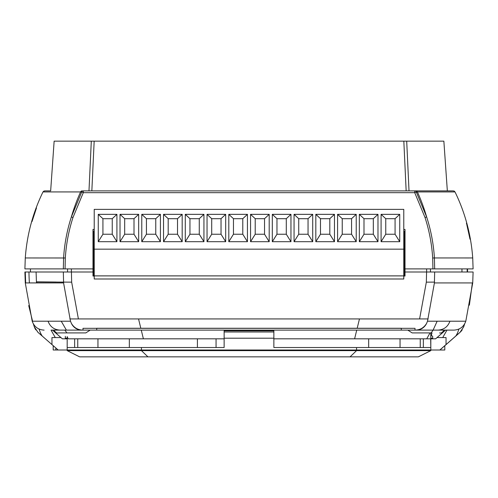 <?xml version="1.0" encoding="UTF-8"?>
<svg xmlns="http://www.w3.org/2000/svg" width="498" height="498" viewBox="0 0 498 498"><rect width="100%" height="100%" fill="white"/><g stroke="black" fill="none" stroke-linecap="round" stroke-linejoin="round"><path stroke-width="0.75" d="M93.599 231.284L93.599 270.445L92.983 270.445L93.599 270.445L93.599 276.041M404.401 231.284L404.401 270.445L405.017 270.445L404.401 270.445L404.401 276.041L403.778 276.041L405.017 276.041L405.017 272.001L473.1 272.001L472.72 282.926L434.412 282.932L434.667 272.001L430.44 272.001L430.44 268.889M472.72 257.964C471.058 234.813 465.157 212.802 455.01 191.929C465.157 212.802 471.058 234.813 472.72 257.964L473.1 268.889L432.936 268.889L432.681 257.989C431.828 244.157 429.27 230.649 425.006 217.464L414.716 192.682L83.284 192.682L72.994 217.464C68.73 230.649 66.172 244.157 65.319 257.989L25.28 257.964L24.9 268.889L63.333 268.889L63.588 257.952C64.46 243.958 67.043 230.294 71.345 216.972L81.734 191.929L43.027 191.929M88.98 190.883L91.302 141.152L54.139 141.152L50.659 190.883L48.051 190.883M45.038 190.883L50.659 190.883M472.334 257.952L434.412 257.952L434.667 268.889L405.017 268.889L405.017 272.001M94.222 268.889L93.599 268.889M94.222 276.041L92.983 276.041L92.983 268.889L63.333 268.889M93.599 262.676L94.222 262.676M92.983 268.889L92.983 229.422L94.222 229.422M403.778 229.422L405.017 229.422L405.017 268.889M408.292 190.883L406.156 190.883L403.828 141.152L94.172 141.152L91.844 190.883L89.708 190.883L452.962 190.883M403.828 141.152L406.698 141.152L409.02 190.883M449.949 190.883L447.341 190.883L443.861 141.152L406.698 141.152M91.302 141.152L94.172 141.152M447.297 190.883L446.943 190.883M447.341 190.883L414.716 190.883A1.868 1.724 90 0 1 416.266 191.929L426.655 216.972C430.957 230.319 433.546 243.983 434.412 257.952L432.681 257.989M466.427 223.197L466.601 223.845M466.763 224.455L470.025 239.208M83.284 190.883L83.284 192.682L81.734 191.929A1.868 1.724 90 0 1 83.284 190.883L89.708 190.883M32.028 221.56L36.491 207.94M464.578 257.964L468.599 257.97M29.401 257.97L34.063 257.964M454.643 191.929L417.411 191.929A179.062 166.12 90 0 1 426.655 216.972L425.006 217.464M47.522 191.929L55.546 191.929M442.454 191.929L450.478 191.929M415.855 190.883A1.868 1.731 90 0 1 417.411 191.929L414.716 192.682L414.716 190.883M467.56 272.001L467.56 268.889M461.963 272.001L461.963 268.889M71.419 272.001L71.662 282.154L78.398 318.932L419.602 318.932L426.338 282.154L426.581 272.001M71.662 282.154L36.435 281.955L36.086 272.001L36.435 281.955L36.815 282.154A167.87 167.87 0 0 0 36.883 282.926M92.983 272.001L71.382 272.001L71.382 268.889M29.401 282.92A175.327 175.327 0 0 1 28.965 272.001L71.382 272.001M94.222 272.001L93.599 272.001M32.196 321.216L25.28 282.926L25.666 282.932L25.28 272.001L24.9 272.001L28.965 272.001M63.588 282.932L63.333 272.001L24.9 272.001L25.28 282.926L63.588 282.932L70.498 321.21L32.538 321.21M29.394 282.92L36.503 282.926L36.435 281.955M426.618 272.001L426.618 268.889M67.56 272.001L67.56 268.889M435.619 338.821L430.814 338.821L435.619 338.821L445.554 330.118L453.566 330.118L446.955 330.118L442.716 337.576M67.186 338.821L62.381 338.821L67.186 338.821M224.137 338.821L68.27 338.821L67.186 336.909L67.186 350.007L58.173 350.007L37.923 332.303L34.312 326.869L33.434 324.042L34.35 326.869L37.954 332.303M430.035 332.913L426.73 338.821L430.677 338.821L273.863 338.821M197.407 338.821L197.407 347.523M216.057 338.821L216.057 347.523M55.284 337.576L51.045 330.118L52.446 330.118L62.381 338.821M56.305 282.024L36.815 281.831M60.961 337.576L51.954 337.576L51.954 344.566M97.95 338.821L97.95 347.523M35.831 329.888L34.387 326.981A12.431 12.431 0 0 1 34.35 326.869A12.431 12.431 0 0 0 35.781 329.813M446.046 344.566L446.046 337.576L437.039 337.576M400.05 338.821L400.05 347.523M444.801 345.699L444.801 350.007L67.186 350.007M58.173 350.007L37.923 332.303L34.312 326.869L33.36 323.912M439.827 350.007L460.046 332.303L463.65 326.869L460.077 332.303L439.921 350.007M461.571 330.703L462.156 329.906M51.045 330.118L453.566 330.118M467.18 272.001L467.18 268.889L467.18 272.001M461.54 321.216L453.722 321.21M420.25 347.523L420.25 338.821M350.063 356.848L356.562 350.629L430.814 350.629L418.382 356.848L79.618 356.848L67.186 350.629L356.562 350.629L356.562 347.523L430.814 347.523L430.677 338.821M430.814 350.629L430.814 347.523L273.863 347.523L273.863 338.198L273.863 347.523L356.562 347.523L356.562 350.007M273.863 331.985L273.863 330.821L224.137 330.821L224.137 347.523L224.137 338.198L273.863 338.198L273.863 331.985L224.137 331.985M77.75 338.821L77.75 347.523M67.186 336.909L67.186 338.584M147.937 356.848L141.438 350.629L141.438 347.523L224.137 347.523L67.186 347.523L67.186 338.198L65.319 338.198L65.319 336.331M66.377 330.118L61.248 321.21M143.387 338.821L141.264 330.118M140.81 328.25L138.537 318.932M354.613 338.821L356.736 330.118M357.19 328.25L359.463 318.932M430.814 332.913L430.814 350.007M437.144 321.21L433.098 330.118M432.015 332.913L430.814 336.561M129.343 338.821L129.343 347.523M368.657 338.821L368.657 347.523M67.186 350.629L67.186 347.523L141.438 347.523L141.438 350.007M32.575 321.216L28.71 305.579M70.498 321.21L71.388 323.37C73.997 327.746 77.862 329.993 82.985 330.118L82.985 328.319L415.015 328.319L415.015 330.118C420.131 330 423.997 327.752 426.612 323.37L427.502 321.21L434.412 282.932M401.288 330.118L96.712 330.118L96.712 328.25L401.288 328.25L401.288 330.118M85.812 332.913L58.447 332.913C56.791 333.38 55.353 332.452 54.133 330.118L90.182 330.118L64.833 330.118L66.944 332.913L85.812 332.913L90.182 330.118M433.167 330.118L407.818 330.118L443.867 330.118L433.167 330.118L431.056 332.913L412.188 332.913L407.818 330.118M465.462 321.21L427.502 321.21M462.206 329.838A12.431 12.431 0 0 1 460.046 332.303L463.688 326.869L464.64 323.912M464.566 324.042L463.65 326.869M472.309 283.3L469.371 305.193M434.43 282.111L426.338 282.154M41.402 335.316A175.327 175.327 0 0 1 39.037 329.029M456.598 335.316A175.327 175.327 0 0 0 458.963 329.029M69.82 318.932L78.398 318.932M419.602 318.932L428.18 318.932M412.188 332.913L431.056 332.913M443.867 330.118C442.654 332.452 441.216 333.38 439.56 332.913M55.82 348.009L55.82 350.007L53.199 350.007L53.199 345.699M55.82 350.007L58.079 350.007M74.644 347.523L74.644 338.821M431.2 335.297L432.681 336.331L432.681 338.198L430.814 338.198M423.356 347.523L423.356 338.821M405.017 231.284L403.778 231.284M94.222 231.284L92.983 231.284M403.778 274.174L404.401 274.174M94.222 275.886L94.222 209.372L403.778 209.372L403.778 278.992L94.222 278.992L94.222 275.886L403.778 275.886M94.222 249.156L403.778 249.156M116.912 241.698L116.912 214.345L98.262 214.345L98.262 241.698L116.912 241.698L112.249 234.234L112.249 218.697L102.924 218.697L102.924 234.234L112.249 234.234M138.668 241.698L138.668 214.345L120.018 214.345L120.018 241.698L138.668 241.698L134.006 234.234L134.006 218.697L124.681 218.697L124.681 234.234L134.006 234.234M160.424 241.698L160.424 214.345L141.774 214.345L141.774 241.698L160.424 241.698L155.762 234.234L155.762 218.697L146.437 218.697L146.437 234.234L155.762 234.234M182.181 241.698L182.181 214.345L163.531 214.345L163.531 241.698L182.181 241.698L177.518 234.234L177.518 218.697L168.193 218.697L168.193 234.234L177.518 234.234M203.937 241.698L203.937 214.345L185.287 214.345L185.287 241.698L203.937 241.698L199.275 234.234L199.275 218.697L189.95 218.697L189.95 234.234L199.275 234.234M225.687 241.698L225.687 214.345L207.044 214.345L207.044 241.698L225.687 241.698L221.031 234.234L221.031 218.697L211.706 218.697L211.706 234.234L221.031 234.234M247.444 241.698L247.444 214.345L228.8 214.345L228.8 241.698L247.444 241.698L242.781 234.234L242.781 218.697L233.462 218.697L233.462 234.234L242.781 234.234M269.2 241.698L269.2 214.345L250.556 214.345L250.556 241.698L269.2 241.698L264.538 234.234L264.538 218.697L255.219 218.697L255.219 234.234L264.538 234.234M290.957 241.698L290.957 214.345L272.313 214.345L272.313 241.698L290.957 241.698L286.294 234.234L286.294 218.697L276.969 218.697L276.969 234.234L286.294 234.234M312.713 241.698L312.713 214.345L294.063 214.345L294.063 241.698L312.713 241.698L308.05 234.234L308.05 218.697L298.725 218.697L298.725 234.234L308.05 234.234M334.469 241.698L334.469 214.345L315.819 214.345L315.819 241.698L334.469 241.698L329.807 234.234L329.807 218.697L320.482 218.697L320.482 234.234L329.807 234.234M356.226 241.698L356.226 214.345L337.576 214.345L337.576 241.698L356.226 241.698L351.563 234.234L351.563 218.697L342.238 218.697L342.238 234.234L351.563 234.234M377.982 241.698L377.982 214.345L359.332 214.345L359.332 241.698L377.982 241.698L373.319 234.234L373.319 218.697L363.994 218.697L363.994 234.234L373.319 234.234M399.738 241.698L399.738 214.345L381.088 214.345L381.088 241.698L399.738 241.698L395.076 234.234L395.076 218.697L385.751 218.697L385.751 234.234L395.076 234.234M98.262 241.698L102.924 234.234M116.912 214.345L112.249 218.697M98.262 214.345L102.924 218.697M120.018 241.698L124.681 234.234M138.668 214.345L134.006 218.697M120.018 214.345L124.681 218.697M141.774 241.698L146.437 234.234M160.424 214.345L155.762 218.697M141.774 214.345L146.437 218.697M163.531 241.698L168.193 234.234M182.181 214.345L177.518 218.697M163.531 214.345L168.193 218.697M185.287 241.698L189.95 234.234M203.937 214.345L199.275 218.697M185.287 214.345L189.95 218.697M207.044 241.698L211.706 234.234M225.687 214.345L221.031 218.697M207.044 214.345L211.706 218.697M228.8 241.698L233.462 234.234M247.444 214.345L242.781 218.697M228.8 214.345L233.462 218.697M250.556 241.698L255.219 234.234M269.2 214.345L264.538 218.697M250.556 214.345L255.219 218.697M272.313 241.698L276.969 234.234M290.957 214.345L286.294 218.697M272.313 214.345L276.969 218.697M294.063 241.698L298.725 234.234M312.713 214.345L308.05 218.697M294.063 214.345L298.725 218.697M315.819 241.698L320.482 234.234M334.469 214.345L329.807 218.697M315.819 214.345L320.482 218.697M337.576 241.698L342.238 234.234M356.226 214.345L351.563 218.697M337.576 214.345L342.238 218.697M359.332 241.698L363.994 234.234M377.982 214.345L373.319 218.697M359.332 214.345L363.994 218.697M381.088 241.698L385.751 234.234M399.738 214.345L395.076 218.697M381.088 214.345L385.751 218.697M65.319 257.989L65.064 268.889M82.145 190.883A1.868 1.731 90 0 0 80.589 191.929A179.062 166.12 90 0 0 71.345 216.972L72.994 217.464M40.593 333.255L42.125 335.957M455.875 335.957L457.407 333.255M67.186 336.561L67.367 337.233M48.063 321.21C50.155 326.819 54.182 329.788 60.146 330.118M81.641 330.118A12.431 11.535 -90 0 1 71.388 323.37M437.854 330.118C443.805 329.8 447.833 326.831 449.937 321.21M426.612 323.37A12.431 11.535 90 0 1 416.359 330.118M25.28 257.964C26.942 234.813 32.843 212.802 42.99 191.929C32.843 212.802 26.942 234.813 25.28 257.964M43.899 191.045L42.99 191.929L44.664 190.883M455.01 191.929L453.522 190.89M454.493 191.288L454.126 191.058M465.798 321.216C463.787 326.806 459.816 329.776 453.877 330.118M32.202 321.21C34.213 326.806 38.184 329.776 44.123 330.118M465.804 321.216L472.72 282.926M30.44 272.001L30.44 268.889"/></g></svg>
